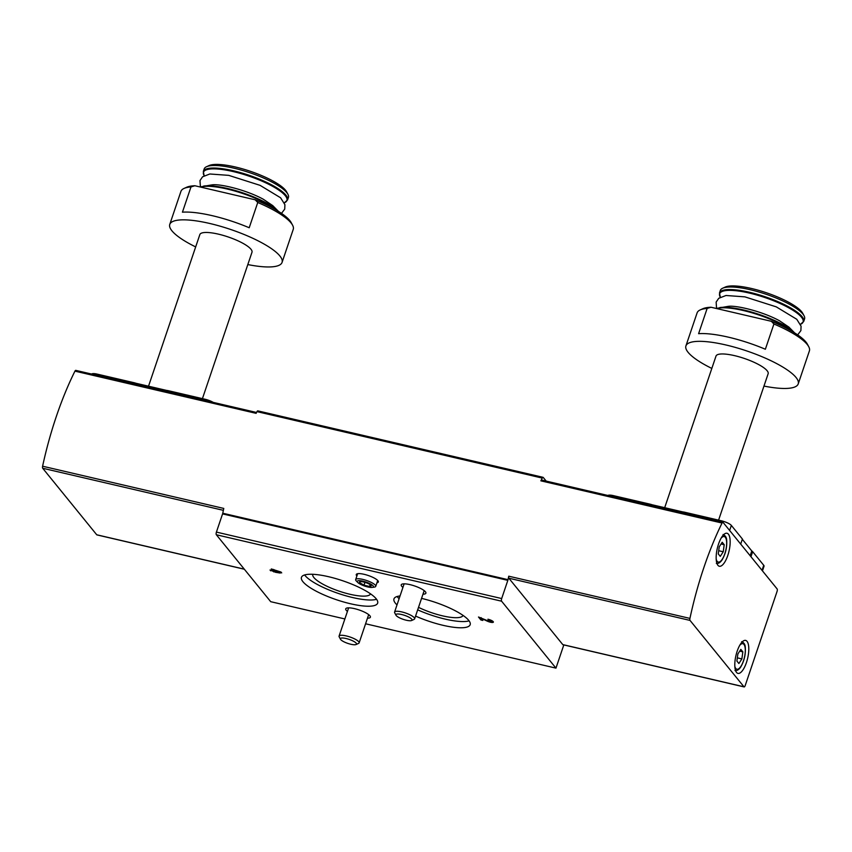 <?xml version="1.0" encoding="UTF-8"?>
<svg xmlns="http://www.w3.org/2000/svg" width="852" height="852" viewBox="0 0 852 852"><rect width="100%" height="100%" fill="white"/><g stroke="black" fill="none" stroke-linecap="round" stroke-linejoin="round"><path stroke-width="1.28" d="M91.643 374.06A8.467 2.098 18.7 0 1 97.224 374.124L134.094 382.718A4.239 1.054 18.7 0 1 135.894 383.251L166.726 390.44A4.239 1.054 18.7 0 1 168.291 390.685L205.162 399.268A8.467 2.098 18.7 0 1 213.213 402.378M195.672 246.92A59.278 14.718 18.7 0 1 171.944 230.828A59.278 14.718 18.7 0 1 169.772 224.395L180.944 191.37A59.278 14.718 18.7 0 1 184.032 188.441A59.278 14.718 18.7 0 1 190.986 186.939L182.435 212.191A59.278 14.718 18.7 0 1 249.21 227.75L257.751 202.488A59.278 14.718 18.7 0 1 292.577 225.173A59.278 14.718 18.7 0 1 293.237 229.38L282.065 262.405A59.278 14.718 18.7 0 1 247.804 264.567M169.772 224.395A59.278 14.718 18.7 0 1 230.636 229.465A59.278 14.718 18.7 0 1 282.065 262.405M257.751 202.488L255.195 199.805A57.159 14.186 18.7 0 1 291.256 222.702L292.577 225.173M184.032 188.441L186.588 187.28A57.159 14.186 18.7 0 1 194.863 185.747L190.986 186.939M255.195 199.805L194.863 185.747M607.902 495.47A8.467 2.098 18.7 0 1 613.387 495.63L650.257 504.214A4.239 1.054 18.7 0 1 652.046 504.746L682.889 511.935A4.239 1.054 18.7 0 1 684.454 512.18L721.324 520.774A8.467 2.098 18.7 0 1 731.346 525.418L742.411 539.039A4.239 1.054 18.7 0 1 742.561 539.497A4.239 1.054 18.7 0 1 742.529 539.572L751.783 550.956A4.239 1.054 18.7 0 1 752.667 551.67L763.733 565.291A8.467 2.098 18.7 0 1 764.042 566.207L762.455 570.883M711.825 368.426A59.278 14.718 18.7 0 1 688.107 352.323A59.278 14.718 18.7 0 1 685.924 345.891L697.106 312.876A59.278 14.718 18.7 0 1 700.184 309.936A59.278 14.718 18.7 0 1 707.149 308.435L698.597 333.686A59.278 14.718 18.7 0 1 765.362 349.245L773.914 323.994A59.278 14.718 18.7 0 1 808.729 346.679A59.278 14.718 18.7 0 1 809.4 350.886L798.217 383.901A59.278 14.718 18.7 0 1 763.967 386.073M685.924 345.891A59.278 14.718 18.7 0 1 746.789 350.96A59.278 14.718 18.7 0 1 798.217 383.901M773.914 323.994L771.358 321.3A57.159 14.186 18.7 0 1 807.408 344.208L808.729 346.679M700.184 309.936L702.74 308.775A57.159 14.186 18.7 0 1 711.015 307.242L707.149 308.435M771.358 321.3L711.015 307.242M777.099 588.902L723.06 522.372A2.119 0.756 103.1 0 0 722.879 522.255A2.119 0.756 103.1 0 0 722.049 523.043A167.248 59.395 103.1 0 0 689.939 618.403A2.119 0.756 103.1 0 0 690.035 620.416L743.966 686.808A2.119 0.756 103.1 0 0 744.137 686.925A2.119 0.756 103.1 0 0 745.202 685.572L777.024 591.565A2.119 0.756 103.1 0 0 777.099 588.902M689.939 618.403L508.75 576.197A167.248 59.395 103.1 0 0 508.026 579.669A2.119 0.756 103.1 0 1 507.835 580.361L501.679 598.551A2.119 0.756 103.1 0 0 501.604 601.203L555.962 668.128L563.822 644.921M555.962 668.128L365.593 623.781M344.868 618.957L270.702 601.682L216.344 534.758A2.119 0.756 103.1 0 1 216.419 532.095L222.574 513.905A2.119 0.756 103.1 0 0 222.766 513.223A167.248 59.395 103.1 0 1 223.778 508.431L42.6 466.214A2.119 0.756 103.1 0 0 42.696 468.249L96.734 534.779A2.119 0.756 103.1 0 0 96.915 534.896A2.119 0.756 103.1 0 0 97.128 534.864M402.932 587.39A13.014 3.227 18.7 0 1 401.707 586.251A13.014 3.227 18.7 0 1 401.239 584.823A13.014 3.227 18.7 0 1 414.594 585.952A13.014 3.227 18.7 0 1 425.893 593.162A13.014 3.227 18.7 0 1 422.986 594.185M347.424 611.406A13.014 3.227 18.7 0 1 346.21 610.266A13.014 3.227 18.7 0 1 345.731 608.839A13.014 3.227 18.7 0 1 359.086 609.957A13.014 3.227 18.7 0 1 370.386 617.178A13.014 3.227 18.7 0 1 367.478 618.201M397 604.92A40.225 9.99 18.7 0 1 395.445 603.259A40.225 9.99 18.7 0 1 393.965 598.892A40.225 9.99 18.7 0 1 400.035 595.953M421.559 598.381A40.225 9.99 18.7 0 1 470.166 624.686A40.225 9.99 18.7 0 1 415.574 616.071M302.929 581.703A40.225 9.99 18.7 0 1 301.448 577.347A40.225 9.99 18.7 0 1 342.749 580.776A40.225 9.99 18.7 0 1 377.649 603.131A40.225 9.99 18.7 0 1 343.516 601.938A40.225 9.99 18.7 0 1 302.929 581.703M356.892 575.984A11.64 2.886 18.7 0 1 356.7 575.76A11.64 2.886 18.7 0 1 356.274 574.482A11.64 2.886 18.7 0 1 368.224 575.494A11.64 2.886 18.7 0 1 378.331 581.948A11.64 2.886 18.7 0 1 376.946 582.768M488.505 619.905L487.94 619.212A4.441 1.108 18.7 0 1 493.372 622.13A4.441 1.108 18.7 0 1 487.067 621.055L480.986 618.179L482.818 620.437L480.922 620L478.494 617.008L488.036 620.884A2.375 0.586 18.7 0 0 491.402 621.459A2.375 0.586 18.7 0 0 488.505 619.905L488.675 619.404M281.011 572.043L281.703 572.895L273.929 570.244L280.265 573.055L275.601 572.31L269.999 570.02L272.693 570.648L271.309 568.944L281.011 572.043M546.207 481.103L543.235 477.44A2.119 0.756 103.1 0 0 543.065 477.322A2.119 0.756 103.1 0 0 542.245 478.078A167.248 59.395 103.1 0 0 540.871 480.837A2.119 0.756 103.1 0 1 541.702 480.049A2.119 0.756 103.1 0 1 541.883 480.166M257.975 410.983A2.119 0.756 103.1 0 0 257.805 410.866A2.119 0.756 103.1 0 0 256.985 411.623A167.248 59.395 103.1 0 0 256.122 413.348L74.944 371.142A167.248 59.395 103.1 0 0 42.6 466.214M508.75 576.197A2.119 0.756 103.1 0 0 508.857 578.21L562.778 644.602A2.119 0.756 103.1 0 0 562.959 644.719A2.119 0.756 103.1 0 0 563.172 644.687M736.533 672.441A16.933 6.017 -76.9 0 1 736.511 653.335A16.933 6.017 -76.9 0 1 745.638 640.406A16.933 6.017 -76.9 0 1 747.651 658.266A16.933 6.017 -76.9 0 1 737.949 673.389A16.933 6.017 -76.9 0 1 736.533 672.441M717.906 565.291A16.933 6.017 -76.9 0 1 717.874 546.196A16.933 6.017 -76.9 0 1 727.012 533.256A16.933 6.017 -76.9 0 1 729.024 551.116A16.933 6.017 -76.9 0 1 719.322 566.25A16.933 6.017 -76.9 0 1 717.906 565.291M75.945 370.482A2.119 0.756 103.1 0 0 75.764 370.364A2.119 0.756 103.1 0 0 74.944 371.142M399.098 598.7A40.225 9.99 18.7 0 1 397.543 597.039A40.225 9.99 18.7 0 1 397.138 596.506M469.101 620.863A40.225 9.99 18.7 0 1 417.682 609.851M463.03 615.389A30.48 7.572 18.7 0 1 418.524 607.348M376.584 599.307A40.225 9.99 18.7 0 1 339.224 593.737A40.225 9.99 18.7 0 1 305.027 575.494A40.225 9.99 18.7 0 1 304.611 574.951M370.513 593.844A30.48 7.572 18.7 0 1 344.57 592.864A30.48 7.572 18.7 0 1 313.898 577.56A30.48 7.572 18.7 0 1 312.759 574.291M481.167 617.647L480.986 618.179M481.38 618.669L480.922 620M274.12 569.69L273.929 570.244M275.462 571.298L275.26 571.884M274.142 570.51L273.673 571.862M273.939 569.637L273.332 571.436M270.829 570.222L270.638 570.808M273.13 569.37L272.693 570.648M719.237 546.846L718.268 553.896L720.27 556.367L723.241 551.776L724.211 544.716L722.208 542.245L719.237 546.846M737.864 653.985L736.895 661.046L738.897 663.506L741.868 658.916L742.848 651.855L740.835 649.384L737.864 653.985M718.705 550.712L723.241 551.776M721.09 543.981L724.211 544.716M737.331 657.861L741.868 658.916M739.717 651.13L742.848 651.855M751.783 550.956L750.165 555.738M652.046 504.746L651.737 505.683M682.889 511.935L682.569 512.861M664.688 507.696L716.01 356.072A27.52 6.837 18.7 0 1 744.265 358.426A27.52 6.837 18.7 0 1 768.142 373.73L718.587 520.135M716.244 308.456L727.32 306.507A36.498 9.063 18.7 0 1 727.789 306.443A36.498 9.063 18.7 0 1 727.97 306.422M788.782 326.998A36.498 9.063 18.7 0 1 788.931 327.147A36.498 9.063 18.7 0 1 789.271 327.477L794.586 332.844A44.038 10.927 18.7 0 0 759.153 314.441A44.038 10.927 18.7 0 0 719.833 307.551M719.493 292.96L720.345 290.425A44.453 11.033 18.7 0 1 722.656 288.232A44.453 11.033 18.7 0 1 766.001 294.228A44.453 11.033 18.7 0 1 804.064 315.783A44.453 11.033 18.7 0 1 804.565 318.936L803.713 321.46A44.453 11.033 18.7 0 0 765.139 296.762A44.453 11.033 18.7 0 0 719.493 292.96L720.323 297.21A44.038 10.927 18.7 0 1 764.883 297.529A44.038 10.927 18.7 0 1 800.465 324.324L803.713 321.46M722.656 288.232L725.212 287.071A42.344 10.512 18.7 0 1 766.481 292.79A42.344 10.512 18.7 0 1 802.744 313.312L804.064 315.783M135.894 383.251L135.543 384.284M166.726 390.44L166.374 391.473M148.525 386.201L199.847 234.577A27.52 6.837 18.7 0 1 228.112 236.931A27.52 6.837 18.7 0 1 251.99 252.224L202.425 398.64M200.082 186.961L211.158 185.001A36.498 9.063 18.7 0 1 211.626 184.948A36.498 9.063 18.7 0 1 211.807 184.927M272.619 205.502A36.498 9.063 18.7 0 1 272.778 205.641A36.498 9.063 18.7 0 1 273.109 205.971L278.423 211.349A44.038 10.927 18.7 0 0 243.001 192.935A44.038 10.927 18.7 0 0 203.671 186.045M203.33 171.454L204.192 168.93A44.453 11.033 18.7 0 1 206.504 166.726A44.453 11.033 18.7 0 1 249.838 172.732A44.453 11.033 18.7 0 1 287.912 194.277A44.453 11.033 18.7 0 1 288.413 197.44L287.55 199.964A44.453 11.033 18.7 0 0 248.986 175.256A44.453 11.033 18.7 0 0 203.33 171.454L204.16 175.714A44.038 10.927 18.7 0 1 248.72 176.034A44.038 10.927 18.7 0 1 284.302 202.829L287.55 199.964M206.504 166.726L209.06 165.565A42.344 10.512 18.7 0 1 250.328 171.284A42.344 10.512 18.7 0 1 286.591 191.806L287.912 194.277M360.449 580.744L359.768 582.768L363.996 585.196L369.555 586.485A6.113 1.512 -161.3 0 0 370.897 585.356A6.113 1.512 -161.3 0 0 370.726 585.175A6.113 1.512 -161.3 0 0 366.669 582.928A6.113 1.512 -161.3 0 0 361.099 581.628A6.113 1.512 -161.3 0 0 360.353 581.66A6.113 1.512 -161.3 0 0 359.768 582.768A6.113 1.512 -161.3 0 0 363.996 585.196A6.113 1.512 -161.3 0 0 369.555 586.485L370.897 585.356M372.249 587.39L374.316 587.103A10.586 2.631 -161.3 0 0 375.732 586.357A10.586 2.631 -161.3 0 0 366.541 580.468A10.586 2.631 -161.3 0 0 355.678 579.562A10.586 2.631 -161.3 0 0 356.338 581.021L357.808 582.502A8.509 2.109 -161.3 0 0 367.649 586.922A8.509 2.109 -161.3 0 0 372.249 587.39A8.509 2.109 -161.3 0 0 366.009 582.054A8.509 2.109 -161.3 0 0 357.808 582.502M370.162 584.696L369.555 586.485M364.954 582.353L363.996 585.196M411.58 620.522L414.083 619.383A10.586 2.631 -161.3 0 0 414.626 618.861A10.586 2.631 -161.3 0 0 405.445 612.971A10.586 2.631 -161.3 0 0 394.582 612.066A10.586 2.631 -161.3 0 0 394.7 612.822L395.999 615.24A8.509 2.109 -161.3 0 0 396.212 615.559A8.509 2.109 -161.3 0 0 403.752 619.521A8.509 2.109 -161.3 0 0 411.58 620.522A8.509 2.109 -161.3 0 0 404.636 615.368A8.509 2.109 -161.3 0 0 395.999 615.24M356.072 644.527L358.575 643.398A10.586 2.631 -161.3 0 0 359.129 642.866A10.586 2.631 -161.3 0 0 349.948 636.987A10.586 2.631 -161.3 0 0 339.075 636.082A10.586 2.631 -161.3 0 0 339.192 636.838L340.491 639.256A8.509 2.109 -161.3 0 0 340.704 639.575A8.509 2.109 -161.3 0 0 348.244 643.537A8.509 2.109 -161.3 0 0 356.072 644.527A8.509 2.109 -161.3 0 0 349.128 639.383A8.509 2.109 -161.3 0 0 340.491 639.256M501.604 601.203L216.344 534.758M501.679 598.551L216.419 532.095M542.245 478.078L256.985 411.623M508.026 579.669L222.766 513.223M722.049 523.043L540.871 480.837M507.835 580.361L222.574 513.905M690.035 620.416L508.857 578.21M743.966 686.808L562.778 644.602M42.696 468.249L223.373 510.337M96.734 534.779L244.279 569.147M487.248 620.512L487.067 621.055M721.09 538.208A13.121 4.665 -76.9 0 1 726.213 548.198A13.121 4.665 -76.9 0 1 717.16 561.351A13.121 4.665 -76.9 0 1 716.202 559.2M739.728 645.347A13.121 4.665 -76.9 0 1 744.85 655.337A13.121 4.665 -76.9 0 1 735.798 668.49A13.121 4.665 -76.9 0 1 734.829 666.339M752.667 551.67L750.953 556.718M763.733 565.291L762.018 570.339M613.387 495.63L613.035 496.663M650.257 504.214L649.906 505.257M684.454 512.18L684.103 513.223M721.324 520.774L720.973 521.807M731.346 525.418L729.631 530.466M742.411 539.039L740.697 544.087M716.766 308.584A44.453 11.033 18.7 0 1 753.679 313.312A44.453 11.033 18.7 0 1 792.541 331.62M97.224 374.124L96.84 375.274M134.094 382.718L133.711 383.858M168.291 390.685L167.908 391.824M205.162 399.268L204.778 400.419M200.603 187.089A44.453 11.033 18.7 0 1 237.516 191.817A44.453 11.033 18.7 0 1 276.378 210.125M543.065 477.322L257.805 410.866M744.137 686.925L562.959 644.719M722.879 522.255L541.702 480.049M96.915 534.896L244.354 569.242M75.764 370.364L256.558 412.474M491.7 620.576L491.402 621.459M723.06 534.513C725.414 535.588 726.618 537.527 726.681 540.338C727.118 547.314 725.595 553.832 722.091 559.86C720.206 562.629 718.289 563.8 716.34 563.385M741.687 641.652C744.041 642.727 745.244 644.666 745.308 647.477C745.745 654.464 744.222 660.971 740.718 666.999C738.833 669.768 736.916 670.939 734.967 670.524M727.789 306.443C734.712 304.878 761.699 311.012 779.484 320.757L788.931 327.147M797.653 334.879L800.891 330.597L801.072 326.167L796.758 319.276L776.268 306.858L744.882 296.858L726 295.495L718.747 298.285L716.138 302.087L716.553 308.339M211.626 184.948C218.549 183.372 245.536 189.506 263.321 199.251L272.778 205.641M281.49 213.373L284.728 209.102L284.909 204.672L280.596 197.781L260.105 185.363L228.73 175.363L209.837 173.989L202.584 176.79L199.975 180.581L200.401 186.833M357.659 573.694L355.678 579.562M377.713 580.489L375.732 586.357M404.136 583.833L394.582 612.066M424.19 590.617L414.626 618.861M348.628 607.849L339.075 636.082M368.682 614.633L359.129 642.866"/></g></svg>

